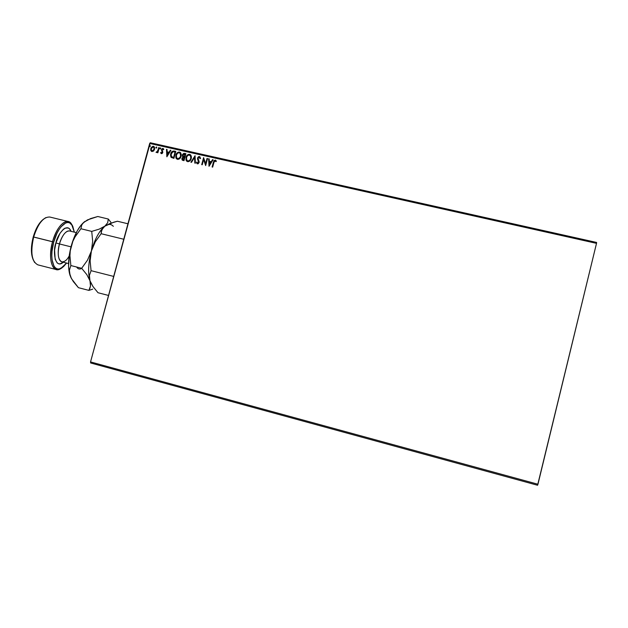 <?xml version="1.0" encoding="UTF-8"?>
<svg xmlns="http://www.w3.org/2000/svg" width="628" height="628" viewBox="0 0 628 628"><rect width="100%" height="100%" fill="white"/><g stroke="black" fill="none" stroke-linecap="round" stroke-linejoin="round"><path stroke-width="0.94" d="M90.652 362.976L537.568 485.256L90.652 362.976L90.542 361.924L149.684 143.467L596.514 243.358L537.953 484.243L90.542 361.924L90.652 362.976M596.6 242.447L150.265 142.744L90.542 361.924L537.953 484.243L537.568 485.256L596.514 243.358L149.684 143.467L150.265 142.744L596.6 242.447L596.514 243.358L596.6 242.447M153.585 151.018L154.676 147.949L154.15 146.724L152.934 146.261L151.136 147.611L150.689 149.927L151.756 151.481L153.585 151.018L154.574 149.331L154.315 146.928L153.381 146.3L150.791 148.483L150.798 150.398L151.968 151.544L153.585 151.018M159.229 147.698L158.711 147.58L157.699 151.01L156.309 152.51L157.542 151.913L157.338 152.659L157.856 152.777L159.229 147.698L158.711 147.58L157.699 151.01L156.066 152.282L157.542 151.913L157.338 152.659L157.856 152.777L159.229 147.698M161.427 153.672L162.299 153.397L162.817 152.361L162.087 149.472L163.822 149.362L163.099 148.483L162.157 148.601L161.443 149.66L162.275 152.227L161.796 153.02L161.043 152.361L160.619 152.722L161.427 153.672L162.77 152.565L161.969 149.747L162.825 149.072L163.398 149.77L163.822 149.362L162.935 148.436L161.443 149.66L162.244 152.471L161.561 153.044L161.043 152.361L160.619 152.722L161.427 153.672M174.199 151.058L171.899 151.646L170.502 154.849L171.154 157.369L173.901 158.382L175.777 151.411L174.199 151.058C172.331 150.908 171.161 151.843 170.69 153.868L170.887 157.024L173.901 158.382L175.777 151.411L174.199 151.058M185.88 153.672L183.8 153.365L182.669 154.3L182.356 156.121L182.976 157.016L181.869 158.751L182.418 160.211L184.004 160.658L185.88 153.672L184.522 153.365L182.387 154.99L182.976 157.016L181.939 158.358L182.034 159.818L184.004 160.658L185.88 153.672M195.073 155.728L190.912 162.22L191.485 162.346L194.57 157.408L194.813 163.099L195.387 163.225L195.073 155.728L190.912 162.22L191.485 162.346L194.57 157.408L194.813 163.099L195.387 163.225L195.073 155.728M207.02 158.405L205.623 163.625L203.59 157.636L201.714 164.654L202.24 164.772L203.637 159.536L205.678 165.549L207.546 158.523L207.02 158.405L207.53 158.601L207.02 158.405L205.623 163.625L203.59 157.636L201.714 164.654L202.24 164.772L203.637 159.536L205.678 165.549L207.546 158.523L207.02 158.405M213.379 162.252L212.115 167.001L212.649 167.119L214.242 161.365L214.98 160.776L215.969 161.655L216.385 161.176L215.302 160.069L213.936 160.721L212.115 167.001L212.649 167.119L213.897 162.44L215.114 160.792L215.969 161.655L216.385 161.176L215.302 160.069L213.379 162.252M209.022 166.302L213.104 159.771L212.531 159.638L211.22 161.734L209.289 161.302L209.187 158.892L208.606 158.758L209.022 166.302L213.104 159.771L212.531 159.638L211.22 161.734L209.289 161.302L209.187 158.892L208.606 158.758L209.022 166.302M197.42 163.06L196.972 162.055L196.446 162.401L197.451 163.884L199.115 162.519L198.032 158.225L199.304 157.251L200.065 158.656L200.591 158.397L199.461 156.521L198.479 156.71L197.553 157.926L198.581 162.432L197.804 163.186L196.972 162.055L196.446 162.401L197.035 163.673L198.291 163.72L199.194 161.953L198.032 158.225L199.123 157.228L200.065 158.656L200.591 158.397L199.837 156.725M191.25 158.546L191.422 156.843L190.661 154.92L188.337 154.41L186.194 156.78L185.974 159.959L186.579 161.066L187.976 161.718L190.472 160.242L191.25 158.546L191.038 155.477L189.593 154.315C187.701 154.37 186.5 155.406 185.99 157.4L186.233 160.58L187.662 161.671C189.554 161.592 190.747 160.548 191.25 158.546M181.115 156.27L181.288 154.574L180.526 152.651L178.219 152.149L176.083 154.512L175.864 157.683L176.46 158.782L177.85 159.434L180.338 157.966L181.115 156.27L180.856 153.114L179.467 152.047C177.583 152.109 176.389 153.138 175.879 155.132L176.17 158.382L177.536 159.386C179.42 159.308 180.613 158.264 181.115 156.27M166.867 156.796L170.91 150.32L170.345 150.194L169.05 152.266L167.15 151.843L167.056 149.456L166.491 149.331L166.867 156.796L170.91 150.32L170.345 150.194L169.05 152.266L167.15 151.843L167.056 149.456L166.491 149.331L166.867 156.796M160.737 148.561L160.36 147.87L159.842 148.569L160.525 148.915L160.462 147.878L159.928 148.891L160.737 148.561M156.764 147.666L156.388 146.983L155.87 147.682L156.553 148.027L156.49 146.991L155.964 148.004L156.764 147.666M150.304 146.222L149.927 145.539L149.417 146.23L150.092 146.575L150.029 145.547L149.511 146.559L150.304 146.222M215.592 160.234L213.967 160.941L212.233 167.024L213.481 162.354L215.302 160.069L215.765 160.328M215.993 161.632L215.545 161.09M209.038 166.287L208.606 158.758L209.187 158.97L208.708 158.86L209.038 166.287M209.391 161.404L211.322 161.836L212.531 159.638L213.065 159.842L211.322 161.836L209.391 161.404M209.54 164.701L210.906 162.503L209.54 164.701L209.32 162.071L210.804 162.401L209.54 164.701M205.639 165.541L203.637 159.536L205.639 165.541M201.839 164.677L203.59 157.636L201.839 164.677M205.733 163.727L207.122 158.507L205.733 163.727M196.556 162.495L197.004 162.205L196.556 162.495M198.581 162.432L197.647 163.162L198.684 162.534L198.503 161.451L198.581 162.432M198.04 160.611L197.506 158.091L198.04 160.611M199.461 156.521L197.506 158.091L199.461 156.521M199.704 156.662L198.315 157.024L197.53 158.86M197.553 159.19L198.503 161.341M198.605 161.553L198.558 162.84L197.459 163.099M194.916 163.123L194.57 157.408L194.916 163.123M191.069 162.252L195.073 155.838L191.069 162.252M186.759 161.231L186.108 157.502C186.61 155.508 187.811 154.48 189.703 154.417L190.606 154.865L188.447 154.519L186.304 156.882L185.951 159.441L186.759 161.231M187.168 160.619L186.367 158.546L186.901 156.545L188.204 155.202L189.884 155.21L190.849 156.898L190.645 158.688L189.711 160.266L187.945 161.051C189.468 160.98 190.433 160.148 190.834 158.539L190.724 158.437C190.323 160.046 189.358 160.878 187.835 160.949L186.689 160.014L186.516 157.526C186.916 155.909 187.882 155.077 189.421 155.03L190.551 155.956L190.834 158.539L190.661 156.058L190.896 158.28L189.821 160.368L188.07 161.074M182.316 160.14L181.939 158.358L183.093 157.118L182.057 158.46L182.277 160.093M182.881 156.929L182.387 154.99L184.522 153.365L185.864 153.742L183.258 153.821L182.434 155.375L182.701 156.725M184.318 156.914L183.266 156.451M185.276 154.378L184.585 156.969L182.999 156.137L182.905 155.108L185.166 154.268L184.585 156.969L185.276 154.378M182.709 159.52L183.792 159.928L182.513 159.316L182.465 158.46L184.389 157.683L183.792 159.928L182.717 159.536M184.279 157.581L183.792 159.928L184.279 157.581L183.674 159.826L182.607 159.434L182.858 157.754L184.279 157.581M176.578 158.884L175.997 155.234C176.499 153.24 177.7 152.212 179.584 152.149L180.456 152.58L178.336 152.251L176.476 154.025L175.801 156.521L176.217 158.366M177.072 158.358L177.826 158.774L176.617 157.816L176.405 155.249C176.806 153.632 177.771 152.808 179.294 152.761L180.385 153.609L180.707 156.262L180.071 153.185L180.833 154.731L180.542 156.757L179.373 158.358L177.944 158.798M177.826 158.774C179.341 158.703 180.307 157.863 180.707 156.262L180.589 156.152C180.189 157.761 179.231 158.601 177.708 158.672L177.818 158.774M173.713 151.073L172.253 151.536L171.004 153.365L170.62 155.94L171.35 157.549L170.808 153.97C171.279 151.952 172.441 151.01 174.317 151.16L174.011 151.105M173.689 157.652L171.899 157.039L173.689 157.652L175.181 152.109L173.689 157.652M175.063 152.007L173.571 157.549L171.358 156.474L171.209 153.986L173.061 151.741L175.181 152.109L173.571 157.549L171.86 156.992L171.044 155.187L171.719 152.785L173.061 151.741L175.063 152.007M166.899 156.749L166.491 149.331L167.056 149.535L166.608 149.433L166.899 156.749M167.268 151.945L169.168 152.369L170.345 150.194L170.871 150.39L169.168 152.369L167.268 151.945M167.393 155.21L168.751 153.036L167.393 155.21L167.181 152.604L168.634 152.934L167.393 155.21M161.161 153.554L160.619 152.722L161.098 152.518L161.035 153.405M161.427 152.989L162.369 152.573L161.443 149.66L162.935 148.436L163.468 148.734M163.366 148.663L161.765 149.268L161.993 151.45M162.103 151.591L162.369 152.086M162.393 152.204L162.118 152.996L161.482 153.044M159.928 148.891L160.666 148.02L159.967 148.687M157.479 152.69L157.542 151.913L157.479 152.69M156.27 152.486L156.584 151.905L156.27 152.486M156.592 151.905L157.816 151.12L158.711 147.58L159.206 147.776L156.874 152.054M155.964 148.004L156.694 147.125L155.995 147.8M151.403 151.293L150.798 150.398L150.791 148.483L153.381 146.3L154.096 146.669L152.612 146.457L151.058 148.145L150.814 150.037L151.403 151.293M153.907 147.36L154.292 148.632L153.782 150.218L152.604 151.05L151.78 150.767L152.259 151.026L151.521 150.5L151.301 148.593L153.216 146.921L153.884 147.392L154.182 149.315L153.734 147.203M154.064 149.213L152.259 151.026L154.182 149.315L152.478 150.94L151.277 149.966L151.411 148.263L152.549 146.976L153.782 147.258L154.064 149.213M149.511 146.559L149.44 146.026L150.233 145.68L149.543 146.348M209.32 162.071L210.804 162.401L209.438 164.599L209.32 162.071M184.208 156.812L182.85 155.516L184.043 154.072L185.166 154.268L184.208 156.812M176.405 155.249L177.41 153.42L178.792 152.73L179.985 153.106L180.715 154.629L180.205 157.133L178.211 158.696L176.625 157.84L176.405 155.249M167.181 152.604L168.634 152.934L167.276 155.1L167.181 152.604M43.638 219.062C39.242 222.383 35.772 228.349 33.245 236.952L53.725 242.063C57.619 227.234 67.212 218.206 71.671 224.471L74.316 232.14L72.754 226.221L71.388 224.149L69.708 222.885L67.769 222.493L65.642 223.003L61.152 226.669L58.977 229.691L56.952 233.365L53.725 242.063L52.54 241.717C56.928 228.011 62.188 221.291 68.326 221.558L72.456 225.656L71.168 223.489C66.544 216.974 56.575 226.323 52.54 241.717L33.676 237.007C36.722 226.873 40.812 220.389 45.946 217.571M76.608 267.01C77.951 269.082 79.67 269.553 81.781 268.423M76.294 232.627L69.575 230.971C65.634 230.821 62.266 235.147 59.464 243.954L55.923 242.918C56.865 235.602 67.055 221.001 71.035 231.332L69.622 228.945L68.311 227.98L65.139 228.113L63.412 229.22L59.974 233.333L55.923 242.918L54.589 250.117L55.162 259.27L57.148 262.897L58.514 263.736L60.053 263.886L63.318 262.229C54.558 269.962 52.689 249.96 55.923 242.918L59.464 243.954C57.886 248.539 57.007 260.369 61.85 261.86C64.637 261.939 67.078 259.984 69.166 255.981M68.326 221.558L49.871 217.045C43.489 216.715 38.088 223.372 33.676 237.007C30.262 252.377 31.683 261.664 37.923 264.875L56.324 269.577C50.358 266.429 49.094 257.142 52.54 241.717C47.822 258.022 52.1 273.109 59.746 269.208L61.905 267.905M69.896 231.049L69.575 230.971C64.943 230.076 60.484 239.394 59.464 243.954L70.988 246.835L59.464 243.954C57.25 253.853 58.043 259.819 61.85 261.86L62.172 261.939M123.755 239.244L101.132 233.702L101.241 231.708L102.953 227.956L104.782 226.229L113.676 222.234L117.405 221.237L127.939 223.78L117.405 221.237L110.238 223.38L104.782 226.229C99.35 230.696 94.883 238.954 91.398 250.996L95.299 241.819L101.132 233.702L123.755 239.244M105.064 226.025L99.232 229.126L91.727 231.394L92.677 241.183L91.398 250.996L87.488 260.18L81.664 268.289L86.805 274.617L89.961 280.708C87.802 273.101 88.281 263.203 91.398 250.996L87.488 260.18L81.664 268.289L86.805 274.617L92.858 286.376L98.007 292.734L108.534 295.45L98.007 292.734L93.07 286.69L89.961 280.708L89.427 275.323L91.068 270.676L113.692 276.422L91.068 270.676L90.126 260.824L91.398 250.996C88.281 263.203 87.802 273.101 89.961 280.708L89.427 275.323L91.068 270.676L90.126 260.824L91.398 250.996L95.299 241.819L101.132 233.702L101.814 229.785L104.782 226.229L99.232 229.126L91.727 231.394L92.677 241.183L91.398 250.996C94.883 238.954 99.35 230.696 104.782 226.229C108.197 223.756 111.038 223.788 113.323 226.323M110.873 222.281L108.291 219.031L107.686 222.744L104.782 226.229L107.686 222.744L108.291 219.031L97.811 216.503L108.291 219.031L110.873 222.281M92.701 289.139L88.893 290.387L92.701 289.139M89.898 288.299L88.893 290.387L78.414 287.679L73.358 281.619L70.697 277.097L69.347 272.89L68.578 266.28L69.402 254.371L72.471 241.851L77.26 230.806L81.028 225.177L84.921 221.394C79.285 225.79 74.716 233.977 71.223 245.964C68.114 258.108 67.738 267.999 70.1 275.621L69.394 270.213L70.854 265.55L69.936 255.745L70.25 250.831L72.879 241.238L75.117 236.819L80.918 228.741L81.781 224.895L83.877 222.226L90.518 218.599L97.811 216.503L87.441 219.902L83.014 223.089L81.781 224.895L80.918 228.741L91.727 231.394L80.918 228.741L75.117 236.819L72.879 241.238L70.25 250.831L69.936 255.745L70.854 265.55L81.664 268.289L70.854 265.55L69.394 270.213L69.433 272.827L71.443 278.604L78.414 287.679L88.893 290.387L90.487 285.991L89.898 288.299M90.542 283.464L90.487 285.991L89.961 280.708L90.542 283.464M66.262 262.975C62.839 267.991 59.527 270.197 56.324 269.577M34.705 262.567C31.196 256.993 30.851 248.476 33.676 237.007L33.245 236.952C30.764 246.741 30.811 254.473 33.37 260.165L31.722 254.591L31.408 250.603L31.557 246.215L33.245 236.952L36.503 228.302L38.567 224.651L43.128 219.439M66.592 263.054L63.428 266.727L59.095 269.019L57.109 268.855L55.343 267.803L53.875 265.88L52.069 259.749L51.81 255.761L52.006 251.365L53.725 242.063C49.188 257.77 53.286 272.324 60.649 268.572L66.592 263.054M71.168 223.489L71.671 224.471M68.562 263.556L61.85 261.86M59.746 269.208L60.649 268.572"/></g></svg>
